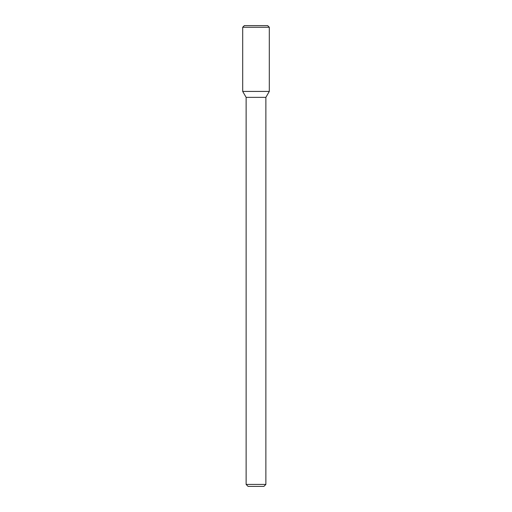 <?xml version="1.0" encoding="UTF-8"?>
<svg xmlns="http://www.w3.org/2000/svg" width="512" height="512" viewBox="0 0 512 512"><rect width="100%" height="100%" fill="white"/><g stroke="black" fill="none" stroke-linecap="round" stroke-linejoin="round"><path stroke-width="0.77" d="M242.701 91.43L246.125 97.357L256 97.357L246.125 97.357L246.125 484.422L256 484.422L246.125 484.422L248.102 486.4L256 486.4L248.102 486.4L246.125 484.422L246.125 97.357L242.701 91.43L269.299 91.43L269.299 27.245L242.701 27.245L242.701 91.43L269.299 91.43L265.875 97.357L269.299 91.43M256 97.357L265.875 97.357L256 97.357M256 484.422L265.875 484.422L265.875 97.357L265.875 484.422L256 484.422M256 486.4L263.898 486.4L265.875 484.422L263.898 486.4L256 486.4M242.701 27.245L244.346 25.6L267.654 25.6L269.299 27.245"/></g></svg>
